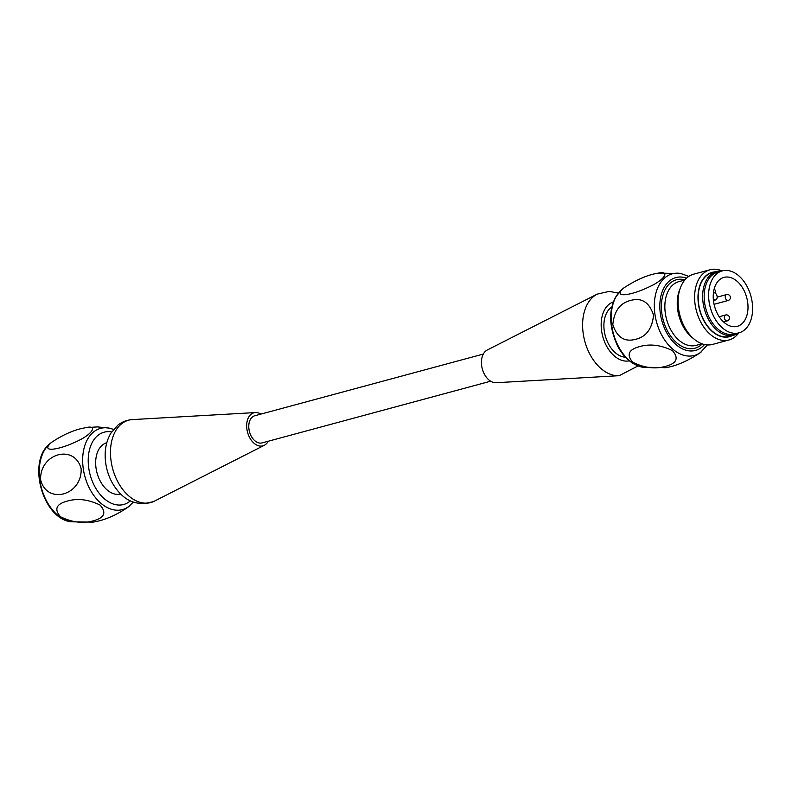 <?xml version="1.0" encoding="UTF-8"?>
<svg xmlns="http://www.w3.org/2000/svg" width="792" height="792" viewBox="0 0 792 792"><rect width="100%" height="100%" fill="white"/><g stroke="black" fill="none" stroke-linecap="round" stroke-linejoin="round"><path stroke-width="1.19" d="M120.661 494.05A26.582 17.473 -105.1 0 1 98.366 476.992A26.582 17.473 -105.1 0 1 101.802 445.599A26.582 17.473 -105.1 0 1 106.801 442.718M81.16 468.874C82.061 495.634 46.956 505.039 40.61 479.823C39.729 453.133 74.755 443.579 81.16 468.874M133.214 502.187L127.997 507.197C118.473 513.731 108.93 518.285 99.356 520.839L92.575 522.255M80.824 428.69C71.072 431.165 61.222 435.798 51.292 442.579C39.778 453.054 58.935 449.787 74.884 442.273C92.773 434.62 98.159 424.71 85.932 427.621L80.824 428.69M93.684 520.7C83.299 523.809 72.25 522.502 60.558 516.78C54.014 509.315 56.153 504.118 66.983 501.188C77.378 498.069 88.427 499.386 100.148 505.118C106.643 512.533 104.495 517.73 93.684 520.7M268.26 441.233A17.117 11.246 -105.1 0 1 266.191 443.975A17.117 11.246 -105.1 0 1 264.3 445.302A17.117 11.246 -105.1 0 1 247.54 432.264A17.117 11.246 -105.1 0 1 255.47 412.563A17.117 11.246 -105.1 0 1 260.934 414.087M490.644 381.2L262.063 442.906A14.058 9.237 -105.1 0 1 250.222 433.966A14.058 9.237 -105.1 0 1 252.014 417.305A14.058 9.237 -105.1 0 1 254.737 415.76L483.318 354.064M738.54 332.967A33.007 21.691 -105.1 0 1 733.877 335.174A33.007 21.691 -105.1 0 1 708.325 319.127A33.007 21.691 -105.1 0 1 716.681 271.448A33.007 21.691 -105.1 0 1 721.819 271.012M622.195 289.288L623.571 288.11C636.273 279.734 647.826 274.745 658.221 273.141C670.101 270.329 665.528 279.744 647.807 287.496C632.075 294.941 613.879 298.416 622.195 289.288M707.315 344.936L700.286 352.717C687.535 361.103 675.992 366.082 665.646 367.676L664.805 367.785M635.392 339.362C646.133 336.917 652.182 328.828 653.539 315.107C649.331 302.376 641.817 297.455 630.976 300.366C620.225 302.811 614.176 310.9 612.81 324.641C616.988 337.303 624.512 342.203 635.392 339.362M639.382 346.678C649.826 343.589 660.865 344.926 672.517 350.698C678.952 358.162 676.744 363.35 665.904 366.25C655.459 369.339 644.411 368.003 632.739 362.221C626.343 354.806 628.561 349.618 639.382 346.678M738.768 332.897A36.363 23.909 -105.1 0 1 729.026 339.966A36.363 23.909 -105.1 0 1 700.87 322.285A36.363 23.909 -105.1 0 1 710.077 269.745A36.363 23.909 -105.1 0 1 722.047 270.943M710.077 269.745L693.574 274.2A36.363 23.909 74.9 0 0 678.279 297.584A36.363 23.909 74.9 0 0 684.367 326.74A36.363 23.909 74.9 0 0 687.545 331.907A36.363 23.909 74.9 0 0 712.523 344.421L729.026 339.966M715.087 271.874A33.313 21.899 74.9 0 0 699.692 310.216A33.313 21.899 74.9 0 0 732.293 335.6M733.877 335.174L729.432 336.372A33.007 21.691 -105.1 0 1 703.88 320.324A33.007 21.691 -105.1 0 1 712.236 272.646L716.681 271.448M713.325 299.406L714.493 299.861A3.663 2.406 74.9 0 0 715.602 299.94A3.663 2.406 74.9 0 0 717.126 296.574A3.663 2.406 74.9 0 0 714.8 292.941L713.483 292.426M742.154 323.562A25.364 16.672 -105.1 0 1 737.223 326.353A25.364 16.672 -105.1 0 1 714.523 306.217A25.364 16.672 -105.1 0 1 724.007 277.378A25.364 16.672 -105.1 0 1 745.381 293.505A25.364 16.672 -105.1 0 1 742.154 323.562M745.213 329.314A32.086 21.097 -105.1 0 1 738.976 332.848A32.086 21.097 -105.1 0 1 710.256 307.365A32.086 21.097 -105.1 0 1 722.254 270.894A32.086 21.097 -105.1 0 1 749.301 291.278A32.086 21.097 -105.1 0 1 745.213 329.314M738.976 332.848L734.531 334.046A32.086 21.097 -105.1 0 1 705.801 308.563A32.086 21.097 -105.1 0 1 717.809 272.092L722.254 270.894M611.919 306.95A26.582 17.473 74.9 0 0 610.028 308.415A26.582 17.473 74.9 0 0 605.741 337.372A26.582 17.473 74.9 0 0 625.482 357.212M619.166 375.695A42.639 28.027 74.9 0 1 584.793 341.233A42.639 28.027 74.9 0 1 597.158 294.149L487.278 349.995A17.117 11.246 74.9 0 0 482.318 368.894A17.117 11.246 74.9 0 0 496.109 382.724L619.166 375.695L638.015 365.924M130.284 500.94A37.442 24.611 -105.1 0 1 90.724 476.804A37.442 24.611 -105.1 0 1 108.761 431.63A37.442 24.611 -105.1 0 1 111.652 431.927M93.357 522.146L70.844 521.789A42.273 27.789 -105.1 0 1 41.382 487.783A42.273 27.789 -105.1 0 1 49.916 443.708M129.938 505.593A42.055 27.651 -105.1 0 1 85.486 478.507A42.055 27.651 -105.1 0 1 105.742 427.749A42.055 27.651 -105.1 0 1 109.138 428.106L113.563 429.373M154.43 501.148A42.639 28.027 -105.1 0 1 112.662 468.676A42.639 28.027 -105.1 0 1 132.412 419.592C127.027 419.938 122.196 421.78 117.919 425.116L110.761 433.333C106.603 440.55 104.752 448.797 105.227 458.083C105.702 466.627 107.93 474.675 111.91 482.219C122.602 500.95 136.769 507.256 154.43 501.148L264.3 445.302M688.812 276.378L680.744 273.497A42.273 27.789 74.9 0 0 656.38 291.486A42.273 27.789 74.9 0 0 661.617 334.897A42.273 27.789 74.9 0 0 701.762 351.5M642.451 367.191C632.264 364.855 624.017 357.865 617.691 346.233C609.018 327.076 608.375 310.642 615.77 296.921L621.552 289.783A42.055 27.651 74.9 0 0 618.473 346.47A42.055 27.651 74.9 0 0 642.441 367.191L665.646 367.666M680.011 288.941A33.007 21.691 74.9 0 0 682.912 325.987A33.007 21.691 74.9 0 0 693.386 338.501M678.279 297.584L678.16 298.95A33.719 22.166 74.9 0 0 683.803 325.987A33.719 22.166 74.9 0 0 686.753 330.779L687.545 331.907M684.753 280.061L678.883 281.645A33.007 21.691 74.9 0 0 670.537 329.333A33.007 21.691 74.9 0 0 696.089 345.371L701.959 343.787M684.961 279.814A35.452 23.305 74.9 0 0 663.379 293.743A35.452 23.305 74.9 0 0 667.498 330.977A35.452 23.305 74.9 0 0 702.256 343.896M686.585 278.131A37.729 24.8 74.9 0 0 662.29 291.486A37.729 24.8 74.9 0 0 666.329 332.076A37.729 24.8 74.9 0 0 704.514 344.54M713.394 300.158L714.493 299.861M725.65 314.988A3.059 3.059 0 0 1 729.402 317.147A3.059 3.059 0 0 1 727.244 320.889A3.059 2.01 -105.1 0 1 724.878 319.404A3.059 2.01 -105.1 0 1 725.65 314.988L719.195 316.731M613.453 301.861A30.561 20.087 74.9 0 0 602.732 336.392A30.561 20.087 74.9 0 0 629.373 360.825M714.057 304.296L728.145 300.495A3.059 2.01 -105.1 0 1 725.779 299.01A3.059 2.01 -105.1 0 1 726.551 294.594L717.166 297.129M70.844 521.789C42.372 518.285 26.948 461.162 49.787 443.817L51.282 442.579M85.932 427.63L97.475 426.908L109.138 428.106M255.47 412.563L132.412 419.592M680.744 273.497L658.221 273.151M621.552 289.783L623.571 288.11M713.434 300.524L715.602 299.94M727.244 320.889L723.512 321.898M715.275 293.188A3.059 3.059 0 0 0 714.107 289.169M597.158 294.149L609.266 291.377L618.364 293.109M728.145 300.495A3.059 3.059 0 0 0 730.293 296.752A3.059 3.059 0 0 0 726.551 294.594"/></g></svg>
